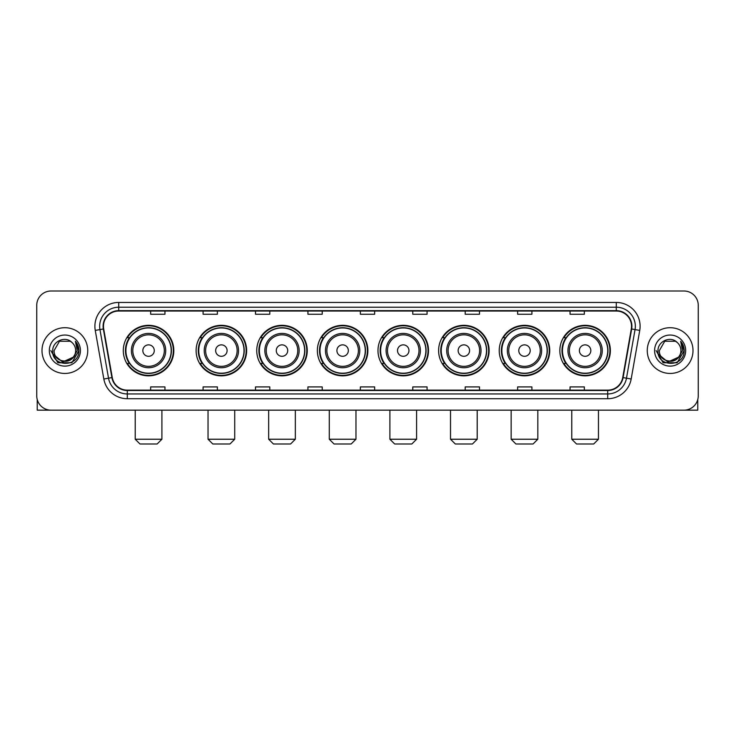 <?xml version="1.0" encoding="UTF-8"?>
<svg xmlns="http://www.w3.org/2000/svg" width="735" height="735" viewBox="0 0 735 735"><rect width="100%" height="100%" fill="white"/><g stroke="black" fill="none" stroke-linecap="round" stroke-linejoin="round"><path stroke-width="1.1" d="M559.85 350.586A25.256 25.256 0 0 0 585.106 375.842A25.256 25.256 0 0 0 610.372 350.586A25.256 25.256 0 0 0 585.106 325.32A25.256 25.256 0 0 0 559.85 350.586M499.23 350.586A25.256 25.256 0 0 0 524.487 375.842A25.256 25.256 0 0 0 549.743 350.586A25.256 25.256 0 0 0 524.487 325.32A25.256 25.256 0 0 0 499.23 350.586M438.602 350.586A25.256 25.256 0 0 0 463.868 375.842A25.256 25.256 0 0 0 489.124 350.586A25.256 25.256 0 0 0 463.868 325.32A25.256 25.256 0 0 0 438.602 350.586M377.983 350.586A25.256 25.256 0 0 0 403.239 375.842A25.256 25.256 0 0 0 428.505 350.586A25.256 25.256 0 0 0 403.239 325.32A25.256 25.256 0 0 0 377.983 350.586M317.364 350.586A25.256 25.256 0 0 0 342.62 375.842A25.256 25.256 0 0 0 367.877 350.586A25.256 25.256 0 0 0 342.62 325.32A25.256 25.256 0 0 0 317.364 350.586M256.745 350.586A25.256 25.256 0 0 0 282.001 375.842A25.256 25.256 0 0 0 307.258 350.586A25.256 25.256 0 0 0 282.001 325.32A25.256 25.256 0 0 0 256.745 350.586M196.116 350.586A25.256 25.256 0 0 0 221.382 375.842A25.256 25.256 0 0 0 246.638 350.586A25.256 25.256 0 0 0 221.382 325.32A25.256 25.256 0 0 0 196.116 350.586M123.296 350.586A25.256 25.256 0 0 0 148.553 375.842A25.256 25.256 0 0 0 173.818 350.586A25.256 25.256 0 0 0 148.553 325.32A25.256 25.256 0 0 0 123.296 350.586M129.36 363.448A23.116 23.116 0 0 1 129.36 337.714M202.18 363.448A23.116 23.116 0 0 1 202.18 337.714M262.799 363.448A23.116 23.116 0 0 1 262.799 337.714M323.418 363.448A23.116 23.116 0 0 1 323.418 337.714M384.047 363.448A23.116 23.116 0 0 1 384.047 337.714M444.666 363.448A23.116 23.116 0 0 1 444.666 337.714M505.285 363.448A23.116 23.116 0 0 1 505.285 337.714M565.904 363.448A23.116 23.116 0 0 1 565.904 337.714M36.75 305.31L36.75 395.853A14.296 14.296 0 0 0 51.046 410.158L683.954 410.158A14.296 14.296 0 0 0 698.25 395.853L698.25 305.31A14.296 14.296 0 0 0 683.954 291.005L51.046 291.005A14.296 14.296 0 0 0 36.75 305.31L36.75 395.853M41.996 350.586A22.877 22.877 0 0 0 64.873 373.454A22.877 22.877 0 0 0 87.741 350.586A22.877 22.877 0 0 0 64.873 327.709A22.877 22.877 0 0 0 41.996 350.586A22.877 22.877 0 0 0 64.873 373.454A22.877 22.877 0 0 0 87.741 350.586A22.877 22.877 0 0 0 64.873 327.709A22.877 22.877 0 0 0 41.996 350.586M647.259 350.586A22.877 22.877 0 0 0 670.127 373.454A22.877 22.877 0 0 0 693.004 350.586A22.877 22.877 0 0 0 670.127 327.709A22.877 22.877 0 0 0 647.259 350.586A22.877 22.877 0 0 0 670.127 373.454A22.877 22.877 0 0 0 693.004 350.586A22.877 22.877 0 0 0 670.127 327.709A22.877 22.877 0 0 0 647.259 350.586M103.47 326.276A15.251 15.251 0 0 1 118.721 311.024L616.279 311.024A15.251 15.251 0 0 1 631.301 328.922L622.729 377.533A15.251 15.251 0 0 1 607.707 390.138L127.293 390.138A15.251 15.251 0 0 1 112.271 377.533L103.699 328.922A15.251 15.251 0 0 1 103.47 326.276M103.093 326.276A15.628 15.628 0 0 0 103.332 328.986L111.904 377.597A15.628 15.628 0 0 0 127.293 390.515L607.707 390.515A15.628 15.628 0 0 0 623.096 377.597L631.668 328.986A15.628 15.628 0 0 0 616.279 310.648L118.721 310.648A15.628 15.628 0 0 0 103.093 326.276M95.256 330.41A23.832 23.832 0 0 1 118.721 302.443L616.279 302.443A23.832 23.832 0 0 1 639.744 330.41L631.172 379.021A23.832 23.832 0 0 1 607.707 398.719L127.293 398.719A23.832 23.832 0 0 1 103.828 379.021L95.256 330.41L99.951 329.583A19.064 19.064 0 0 1 118.721 307.212L616.279 307.212A19.064 19.064 0 0 1 635.049 329.583L626.477 378.194A19.064 19.064 0 0 1 607.707 393.951L127.293 393.951A19.064 19.064 0 0 1 108.523 378.194L99.951 329.583A19.064 19.064 0 0 1 99.657 326.276M683.954 291.005L51.046 291.005M51.046 410.158L683.954 410.158M698.25 395.853L698.25 305.31M623.096 377.597L626.477 378.194L635.049 329.583L639.744 330.41M360.352 311.024L360.352 314.249L374.648 314.249L374.648 311.024M307.928 311.024L307.928 314.249L322.224 314.249L322.224 311.024M255.504 311.024L255.504 314.249L269.8 314.249L269.8 311.024M203.08 311.024L203.08 314.249L217.376 314.249L217.376 311.024M150.657 311.024L150.657 314.249L164.952 314.249L164.952 311.024M412.776 311.024L412.776 314.249L427.072 314.249L427.072 311.024M465.2 311.024L465.2 314.249L479.496 314.249L479.496 311.024M517.624 311.024L517.624 314.249L531.919 314.249L531.919 311.024M570.048 311.024L570.048 314.249L584.343 314.249L584.343 311.024M374.648 390.138L374.648 386.913L360.352 386.913L360.352 390.138M322.224 390.138L322.224 386.913L307.928 386.913L307.928 390.138M269.8 390.138L269.8 386.913L255.504 386.913L255.504 390.138M217.376 390.138L217.376 386.913L203.08 386.913L203.08 390.138M164.952 390.138L164.952 386.913L150.657 386.913L150.657 390.138M427.072 390.138L427.072 386.913L412.776 386.913L412.776 390.138M479.496 390.138L479.496 386.913L465.2 386.913L465.2 390.138M531.919 390.138L531.919 386.913L517.624 386.913L517.624 390.138M584.343 390.138L584.343 386.913L570.048 386.913L570.048 390.138M73.123 357.504C67.409 365.231 53.536 360.288 54.096 350.586C53.434 364.477 76.302 364.477 75.641 350.586C76.302 364.477 53.434 364.477 54.096 350.586L59.48 341.251L70.257 341.251L71.929 342.446C65.314 335.518 52.589 341.224 52.709 350.586C51.496 367.206 78.452 367.647 78.893 351.385L78.911 350.586C78.875 347.049 77.699 343.943 75.393 341.27L77.248 350.586L73.123 357.504A10.768 10.768 0 0 0 75.641 350.586C76.302 364.477 53.434 364.477 54.096 350.586L59.48 341.251M75.641 350.586A10.768 10.768 0 0 0 71.929 342.446M73.812 356.925L62.576 362.024L53.039 354.077M49.328 350.586A15.536 15.536 0 0 0 64.873 366.122A15.536 15.536 0 0 0 80.409 350.586A15.536 15.536 0 0 0 64.873 335.041A15.536 15.536 0 0 0 49.328 350.586M75.393 341.27L78.911 350.99L78.259 346.323L78.911 350.99L78.259 346.323L78.911 350.99L75.494 341.389L78.911 350.99L75.494 341.389L78.911 350.586L71.892 362.75L57.844 362.75L50.825 350.586M75.494 341.389L78.911 350.999M37.228 399.518L37.228 410.158L92.509 410.158M157.134 443.995L139.981 443.995L135.212 439.227L161.902 439.227L157.134 443.995M154.276 350.586A5.715 5.715 0 0 0 148.553 344.862A5.715 5.715 0 0 0 142.838 350.586A5.715 5.715 0 0 0 148.553 356.3A5.715 5.715 0 0 0 154.276 350.586M165.715 350.586A17.153 17.153 0 0 0 148.553 333.424A17.153 17.153 0 0 0 131.4 350.586A17.153 17.153 0 0 0 148.553 367.739A17.153 17.153 0 0 0 165.715 350.586A17.153 17.153 0 0 1 148.553 367.739A17.153 17.153 0 0 1 131.4 350.586M171.191 350.586A22.638 22.638 0 0 0 148.553 327.948A22.638 22.638 0 0 0 125.915 350.586A22.638 22.638 0 0 0 148.553 373.215A22.638 22.638 0 0 0 171.191 350.586M173.341 350.586A24.779 24.779 0 0 1 127.375 363.448L129.672 363.448A22.849 22.849 0 0 0 163.675 367.711A22.849 22.849 0 0 0 163.675 333.451A22.849 22.849 0 0 0 129.672 337.714L127.375 337.714A24.779 24.779 0 0 1 173.341 350.586M229.954 443.995L212.801 443.995L208.033 439.227L234.722 439.227L229.954 443.995M227.097 350.586A5.715 5.715 0 0 0 221.382 344.862A5.715 5.715 0 0 0 215.658 350.586A5.715 5.715 0 0 0 221.382 356.3A5.715 5.715 0 0 0 227.097 350.586M238.535 350.586A17.153 17.153 0 0 0 221.382 333.424A17.153 17.153 0 0 0 204.22 350.586A17.153 17.153 0 0 0 221.382 367.739A17.153 17.153 0 0 0 238.535 350.586A17.153 17.153 0 0 1 221.382 367.739A17.153 17.153 0 0 1 204.22 350.586M244.02 350.586A22.638 22.638 0 0 0 221.382 327.948A22.638 22.638 0 0 0 198.744 350.586A22.638 22.638 0 0 0 221.382 373.215A22.638 22.638 0 0 0 244.02 350.586M246.161 350.586A24.779 24.779 0 0 1 200.196 363.448L202.493 363.448A22.849 22.849 0 0 0 236.495 367.711A22.849 22.849 0 0 0 236.495 333.451A22.849 22.849 0 0 0 202.493 337.714L200.196 337.714A24.779 24.779 0 0 1 246.161 350.586M290.582 443.995L273.42 443.995L268.652 439.227L295.341 439.227L290.582 443.995M287.716 350.586A5.715 5.715 0 0 0 282.001 344.862A5.715 5.715 0 0 0 276.277 350.586A5.715 5.715 0 0 0 282.001 356.3A5.715 5.715 0 0 0 287.716 350.586M299.154 350.586A17.153 17.153 0 0 0 282.001 333.424A17.153 17.153 0 0 0 264.848 350.586A17.153 17.153 0 0 0 282.001 367.739A17.153 17.153 0 0 0 299.154 350.586A17.153 17.153 0 0 1 282.001 367.739A17.153 17.153 0 0 1 264.848 350.586M304.639 350.586A22.638 22.638 0 0 0 282.001 327.948A22.638 22.638 0 0 0 259.363 350.586A22.638 22.638 0 0 0 282.001 373.215A22.638 22.638 0 0 0 304.639 350.586M306.78 350.586A24.779 24.779 0 0 1 260.824 363.448L263.121 363.448A22.849 22.849 0 0 0 297.124 367.711A22.849 22.849 0 0 0 297.124 333.451A22.849 22.849 0 0 0 263.121 337.714L260.824 337.714A24.779 24.779 0 0 1 306.78 350.586M351.201 443.995L334.048 443.995L329.28 439.227L355.97 439.227L351.201 443.995M348.344 350.586A5.715 5.715 0 0 0 342.62 344.862A5.715 5.715 0 0 0 336.906 350.586A5.715 5.715 0 0 0 342.62 356.3A5.715 5.715 0 0 0 348.344 350.586M359.783 350.586A17.153 17.153 0 0 0 342.62 333.424A17.153 17.153 0 0 0 325.467 350.586A17.153 17.153 0 0 0 342.62 367.739A17.153 17.153 0 0 0 359.783 350.586A17.153 17.153 0 0 1 342.62 367.739A17.153 17.153 0 0 1 325.467 350.586M365.258 350.586A22.638 22.638 0 0 0 342.62 327.948A22.638 22.638 0 0 0 319.982 350.586A22.638 22.638 0 0 0 342.62 373.215A22.638 22.638 0 0 0 365.258 350.586M367.408 350.586A24.779 24.779 0 0 1 321.443 363.448L323.74 363.448A22.849 22.849 0 0 0 357.743 367.711A22.849 22.849 0 0 0 357.743 333.451A22.849 22.849 0 0 0 323.74 337.714L321.443 337.714A24.779 24.779 0 0 1 367.408 350.586M411.82 443.995L394.667 443.995L389.899 439.227L416.589 439.227L411.82 443.995M408.963 350.586A5.715 5.715 0 0 0 403.239 344.862A5.715 5.715 0 0 0 397.525 350.586A5.715 5.715 0 0 0 403.239 356.3A5.715 5.715 0 0 0 408.963 350.586M420.402 350.586A17.153 17.153 0 0 0 403.239 333.424A17.153 17.153 0 0 0 386.086 350.586A17.153 17.153 0 0 0 403.239 367.739A17.153 17.153 0 0 0 420.402 350.586A17.153 17.153 0 0 1 403.239 367.739A17.153 17.153 0 0 1 386.086 350.586M425.877 350.586A22.638 22.638 0 0 0 403.239 327.948A22.638 22.638 0 0 0 380.611 350.586A22.638 22.638 0 0 0 403.239 373.215A22.638 22.638 0 0 0 425.877 350.586M428.027 350.586A24.779 24.779 0 0 1 382.062 363.448L384.359 363.448A22.849 22.849 0 0 0 418.362 367.711A22.849 22.849 0 0 0 418.362 333.451A22.849 22.849 0 0 0 384.359 337.714L382.062 337.714A24.779 24.779 0 0 1 428.027 350.586M472.44 443.995L455.287 443.995L450.518 439.227L477.208 439.227L472.44 443.995M469.582 350.586A5.715 5.715 0 0 0 463.868 344.862A5.715 5.715 0 0 0 458.144 350.586A5.715 5.715 0 0 0 463.868 356.3A5.715 5.715 0 0 0 469.582 350.586M481.021 350.586A17.153 17.153 0 0 0 463.868 333.424A17.153 17.153 0 0 0 446.705 350.586A17.153 17.153 0 0 0 463.868 367.739A17.153 17.153 0 0 0 481.021 350.586A17.153 17.153 0 0 1 463.868 367.739A17.153 17.153 0 0 1 446.705 350.586M486.506 350.586A22.638 22.638 0 0 0 463.868 327.948A22.638 22.638 0 0 0 441.23 350.586A22.638 22.638 0 0 0 463.868 373.215A22.638 22.638 0 0 0 486.506 350.586M488.646 350.586A24.779 24.779 0 0 1 442.681 363.448L444.978 363.448A22.849 22.849 0 0 0 478.981 367.711A22.849 22.849 0 0 0 478.981 333.451A22.849 22.849 0 0 0 444.978 337.714L442.681 337.714A24.779 24.779 0 0 1 488.646 350.586M533.068 443.995L515.906 443.995L511.147 439.227L537.827 439.227L533.068 443.995M530.211 350.586A5.715 5.715 0 0 0 524.487 344.862A5.715 5.715 0 0 0 518.772 350.586A5.715 5.715 0 0 0 524.487 356.3A5.715 5.715 0 0 0 530.211 350.586M541.64 350.586A17.153 17.153 0 0 0 524.487 333.424A17.153 17.153 0 0 0 507.334 350.586A17.153 17.153 0 0 0 524.487 367.739A17.153 17.153 0 0 0 541.64 350.586A17.153 17.153 0 0 1 524.487 367.739A17.153 17.153 0 0 1 507.334 350.586M547.125 350.586A22.638 22.638 0 0 0 524.487 327.948A22.638 22.638 0 0 0 501.849 350.586A22.638 22.638 0 0 0 524.487 373.215A22.638 22.638 0 0 0 547.125 350.586M549.265 350.586A24.779 24.779 0 0 1 503.31 363.448L505.607 363.448A22.849 22.849 0 0 0 539.609 367.711A22.849 22.849 0 0 0 539.609 333.451A22.849 22.849 0 0 0 505.607 337.714L503.31 337.714A24.779 24.779 0 0 1 549.265 350.586M593.687 443.995L576.534 443.995L571.766 439.227L598.455 439.227L593.687 443.995M590.83 350.586A5.715 5.715 0 0 0 585.106 344.862A5.715 5.715 0 0 0 579.391 350.586A5.715 5.715 0 0 0 585.106 356.3A5.715 5.715 0 0 0 590.83 350.586M602.268 350.586A17.153 17.153 0 0 0 585.106 333.424A17.153 17.153 0 0 0 567.953 350.586A17.153 17.153 0 0 0 585.106 367.739A17.153 17.153 0 0 0 602.268 350.586A17.153 17.153 0 0 1 585.106 367.739A17.153 17.153 0 0 1 567.953 350.586M607.744 350.586A22.638 22.638 0 0 0 585.106 327.948A22.638 22.638 0 0 0 562.468 350.586A22.638 22.638 0 0 0 585.106 373.215A22.638 22.638 0 0 0 607.744 350.586M609.894 350.586A24.779 24.779 0 0 1 563.929 363.448L566.226 363.448A22.849 22.849 0 0 0 600.229 367.711A22.849 22.849 0 0 0 600.229 333.451A22.849 22.849 0 0 0 566.226 337.714L563.929 337.714A24.779 24.779 0 0 1 609.894 350.586M697.772 399.518L697.772 410.158L642.491 410.158M680.904 350.586C681.566 364.477 658.698 364.477 659.359 350.586L664.743 341.251L675.52 341.251L677.183 342.446C670.577 335.518 657.853 341.224 657.972 350.586C656.759 367.206 683.715 367.647 684.156 351.385L684.175 350.586C684.138 347.049 682.962 343.943 680.656 341.27L682.512 350.586L678.387 357.504A10.768 10.768 0 0 0 680.904 350.586C681.566 364.477 658.698 364.477 659.359 350.586C658.698 364.477 681.566 364.477 680.904 350.586A10.768 10.768 0 0 0 677.183 342.446M678.387 357.504C672.672 365.231 658.799 360.288 659.359 350.586M679.076 356.925L667.839 362.024L658.303 354.077M654.591 350.586A15.536 15.536 0 0 0 670.127 366.122A15.536 15.536 0 0 0 685.672 350.586A15.536 15.536 0 0 0 670.127 335.041A15.536 15.536 0 0 0 654.591 350.586M680.656 341.27L684.175 350.99L683.522 346.323L684.175 350.99L683.522 346.323L684.175 350.99L680.757 341.389L684.175 350.99L680.757 341.389L684.175 350.586L677.155 362.75L663.108 362.75L656.089 350.586M680.757 341.389L684.175 350.999M616.279 302.443L616.279 310.648M99.951 329.583L103.332 328.986M127.293 398.719L127.293 390.515M607.707 390.515L607.707 398.719M103.828 379.021L111.904 377.597M631.668 328.986L635.049 329.583M118.721 302.443L118.721 310.648M626.477 378.194L631.172 379.021M164.318 350.586A15.766 15.766 0 0 0 148.553 334.82A15.766 15.766 0 0 0 132.796 350.586A15.766 15.766 0 0 0 148.553 366.342A15.766 15.766 0 0 0 164.318 350.586M237.139 350.586A15.766 15.766 0 0 0 221.382 334.82A15.766 15.766 0 0 0 205.616 350.586A15.766 15.766 0 0 0 221.382 366.342A15.766 15.766 0 0 0 237.139 350.586M297.758 350.586A15.766 15.766 0 0 0 282.001 334.82A15.766 15.766 0 0 0 266.235 350.586A15.766 15.766 0 0 0 282.001 366.342A15.766 15.766 0 0 0 297.758 350.586M358.386 350.586A15.766 15.766 0 0 0 342.62 334.82A15.766 15.766 0 0 0 326.864 350.586A15.766 15.766 0 0 0 342.62 366.342A15.766 15.766 0 0 0 358.386 350.586M419.005 350.586A15.766 15.766 0 0 0 403.239 334.82A15.766 15.766 0 0 0 387.483 350.586A15.766 15.766 0 0 0 403.239 366.342A15.766 15.766 0 0 0 419.005 350.586M479.624 350.586A15.766 15.766 0 0 0 463.868 334.82A15.766 15.766 0 0 0 448.102 350.586A15.766 15.766 0 0 0 463.868 366.342A15.766 15.766 0 0 0 479.624 350.586M540.253 350.586A15.766 15.766 0 0 0 524.487 334.82A15.766 15.766 0 0 0 508.73 350.586A15.766 15.766 0 0 0 524.487 366.342A15.766 15.766 0 0 0 540.253 350.586M600.872 350.586A15.766 15.766 0 0 0 585.106 334.82A15.766 15.766 0 0 0 569.349 350.586A15.766 15.766 0 0 0 585.106 366.342A15.766 15.766 0 0 0 600.872 350.586M161.902 410.158L161.902 439.227M135.212 410.158L135.212 439.227M234.722 410.158L234.722 439.227M208.033 410.158L208.033 439.227M295.341 410.158L295.341 439.227M268.652 410.158L268.652 439.227M355.97 410.158L355.97 439.227M329.28 410.158L329.28 439.227M416.589 410.158L416.589 439.227M389.899 410.158L389.899 439.227M477.208 410.158L477.208 439.227M450.518 410.158L450.518 439.227M537.827 410.158L537.827 439.227M511.147 410.158L511.147 439.227M598.455 410.158L598.455 439.227M571.766 410.158L571.766 439.227"/></g></svg>
